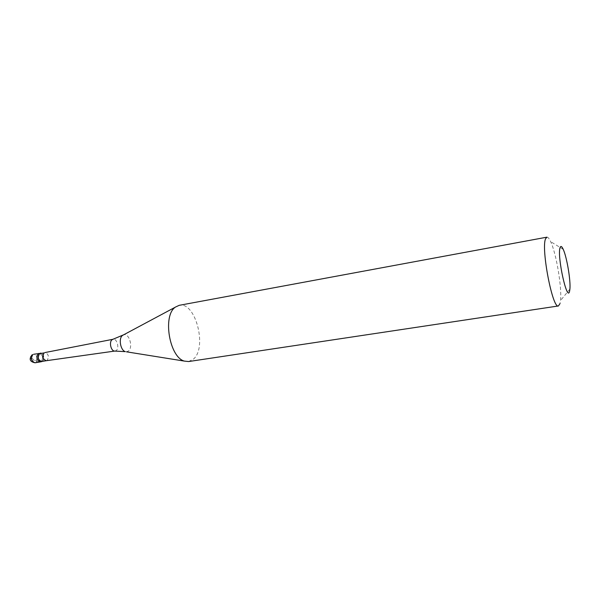 <?xml version="1.0" encoding="UTF-8"?>
<svg xmlns="http://www.w3.org/2000/svg" width="600" height="600" viewBox="0 0 600 600"><rect width="100%" height="100%" fill="white"/><g stroke="black" fill="none" stroke-linecap="round" stroke-linejoin="round"><path stroke-width="0.45" stroke-dasharray="3 2.25" d="M40.455 361.897L41.332 361.53C43.545 357.54 42.773 354.81 39.023 353.355C42.773 354.81 43.545 357.54 41.332 361.53L40.455 361.897M42.562 361.335L42.578 361.32C44.7 358.17 44.242 355.462 41.205 353.205M41.662 361.485L42.502 361.125C44.595 357.337 43.86 354.743 40.305 353.355M46.312 360.712L47.168 360.36C49.245 356.558 48.51 353.955 44.963 352.56L44.963 352.56M115.035 351.053L116.198 350.55C119.67 348.135 116.91 338.168 113.055 339.263L113.002 339.278M188.648 361.545L193.553 359.025C207.495 347.37 195.375 301.215 179.212 305.325M546.893 237.173C547.957 237.03 549.21 238.515 550.65 241.635C556.275 253.305 562.043 287.647 560.528 300.517L560.033 303.548M31.125 359.062L30.457 356.543L33.945 360.157L36.495 361.403L39.338 361.913M31.072 359.093L33.112 361.087L35.865 360.585L38.242 357.638L39.593 353.445M35.078 362.79L35.97 362.415C38.19 358.433 37.418 355.718 33.652 354.27M126.42 351.81L128.422 351.045C133.493 347.415 129.075 332.572 123.57 334.837M563.243 249.382L550.65 241.635M569.903 289.087L560.528 300.517"/><path stroke-width="0.9" d="M35.078 362.79C29.805 361.748 28.8 359.115 32.062 354.87L32.797 354.63C30.555 358.597 31.32 361.312 35.078 362.79L40.455 361.897C36.705 360.42 35.94 357.69 38.168 353.715L39.023 353.355L38.168 353.715C35.94 357.69 36.705 360.42 40.455 361.897L42.562 361.335M33.652 354.27L39.412 353.498C37.193 357.48 37.95 360.21 41.7 361.695M46.335 360.712L46.267 360.72C42.765 359.235 42.06 356.632 44.16 352.897L39.495 353.7C37.38 357.48 38.108 360.075 41.662 361.485L46.312 360.712M113.002 339.278L112.095 339.72C108.817 341.888 110.962 351.27 114.69 351.075L46.267 360.72M114.69 351.075L125.333 351.638C120.42 350.423 118.335 338.205 122.565 335.385L175.26 307.2C162.405 315.772 169.5 357.442 184.433 361.11L188.648 361.545L558.435 305.962L560.033 303.548M175.373 307.11L179.212 305.325L546.893 237.173L545.558 238.822C540.923 248.603 552.623 309.233 558.435 305.962M560.07 247.642C556.912 256.207 567.315 303.157 569.602 291.082L569.903 289.087C570.795 280.59 566.857 257.123 563.243 249.382C561.81 246.225 560.752 245.647 560.07 247.642M40.267 353.145L41.205 353.205M184.433 361.11L126.42 351.81M112.725 339.36L123.57 334.837M44.902 352.575L113.017 339.27"/></g></svg>
